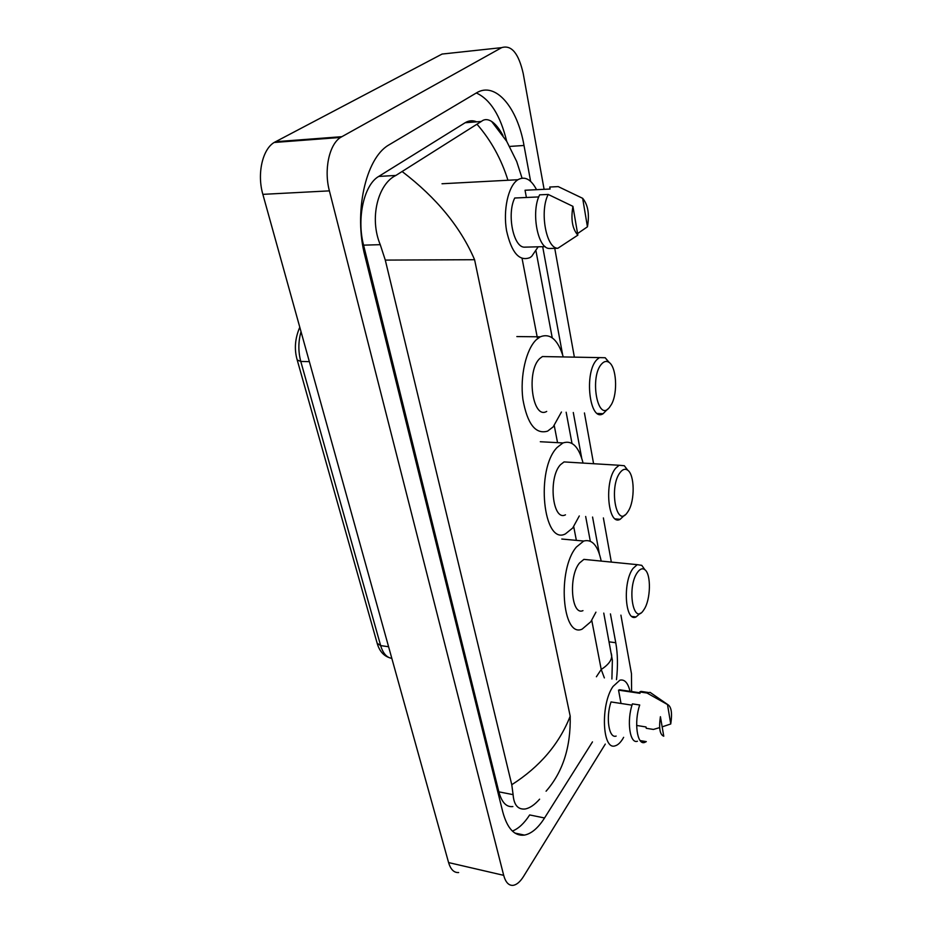 <?xml version="1.0" encoding="UTF-8"?>
<svg xmlns="http://www.w3.org/2000/svg" width="932" height="932" viewBox="0 0 932 932"><rect width="100%" height="100%" fill="white"/><g stroke="black" fill="none" stroke-linecap="round" stroke-linejoin="round"><path stroke-width="1.4" d="M605.287 744.086L523.551 876.429C520.196 881.777 516.747 884.748 513.194 885.342C508.802 885.75 505.633 882.418 503.688 875.334L329.392 190.862C323.777 169.95 329.136 144.577 340.518 137.447L501.672 47.637C511.47 44.666 518.658 53.334 523.236 73.628L544.102 189.324M458.649 872.538C454.035 872.865 450.68 869.544 448.583 862.578L262.859 194.357C256.917 174.086 262.358 149.458 274.148 142.48L442.071 54.056L501.672 47.637M620.91 615.143L631.465 673.673L631.605 691.567M554.75 248.343L574.368 357.142M584.434 412.958L593.591 463.717M603.377 517.924L611.334 562.089M530.634 181.391L524.005 145.474C517.493 107.553 495.44 81.026 476.392 92.932L388.434 145.206C365.461 158.65 353.577 213.102 364.983 256.195L502.791 812.005C507.334 828.63 514.557 836.33 524.448 835.095C531.461 833.721 538.16 828.012 544.544 817.981L592.472 741.895M616.483 679.661C617.986 666.17 617.753 653.856 615.761 642.719L610.437 613.897M599.334 553.725L592.566 517.05M581.673 457.973L573.285 412.503M562.613 354.696L542.68 246.689M506.693 141.303C500.449 115.556 490.325 99.444 476.334 92.967M512.367 831.064C518.448 828.734 524.215 823.364 529.667 814.941L544.544 817.981M476.66 121.812C472.745 120.17 468.924 120.461 465.208 122.698L378.718 176.428C364.051 184.699 356.49 218.263 363.573 245.151L498.853 791.839C501.742 802.452 506.425 807.357 512.88 806.553M539.616 799.167C534.537 804.922 529.667 808.207 525.007 809.011C517.854 809.663 513.882 804.887 513.101 794.647L511.773 784.721L385.289 260.098L380.256 244.673C369.049 217.983 378.124 183.825 395.89 175.437L481.343 121.44C484.337 119.016 487.762 119.016 491.63 121.44C495.568 124.061 499.354 128.779 503 135.594M402.414 171.744C436.572 197.875 460.629 227.198 474.586 259.713L385.289 260.098M511.773 784.721C539.791 766.815 559.27 743.969 570.198 716.184C570.85 747.115 562.812 772.115 546.082 791.198M604.367 677.913L601.222 669.479C608.619 664.644 612.091 659.879 611.637 655.184L611.357 653.682M507.94 180.249C501.3 159.034 491.048 140.441 477.196 124.469M623.636 737.328L622.867 738.68C620.421 742.676 617.881 745.052 615.26 745.786C602.235 750.971 600.301 704.51 613 686.476L619.931 680.162C624.603 679.137 627.982 682.853 630.032 691.334M632.024 705.163L611.019 701.936C605.614 717.524 608.899 738.808 616.145 736.082M663.759 736.222C659.844 734.649 658.726 728.137 660.415 716.696L663.759 736.222M640.168 740.602L646.295 741.616L644.653 742.431C637.08 745.495 633.853 721.822 639.725 705L632.42 703.881C626.502 720.657 629.787 744.26 637.43 741.22M659.646 727.612L653.402 729.441L646.249 728.288L646.004 726.96L636.638 725.446M621.027 703.474L618.533 690.134L622.588 690.228M618.533 690.134L640.016 693.326L639.771 691.952L640.983 691.393L644.257 691.882M667.498 704.557L667.755 704.592C671.389 706.701 672.391 713.155 670.749 723.978L667.498 704.557L647.006 693.024L650.058 692.348L652.819 694.247M670.749 723.978L662.151 726.855M639.771 691.952L647.006 693.024M637.5 572.33C640.039 568.835 642.474 567.949 644.827 569.685C651.363 574.065 650.746 600.068 643.919 609.679L643.884 609.726C633.445 626.956 626.409 587.288 637.5 572.33M640.342 613.174L636.055 616.949C625.104 622.623 622.436 582.116 633.038 568.427L637.22 564.652L641.775 565.351L644.676 569.464M588.325 559.817L583.898 559.375L579.471 563.045C568.275 576.36 571.351 616.064 582.978 610.623M595.932 612.161L590.806 621.749L582.139 629.123C562.194 638.513 556.94 569.627 576.384 547.049L583.712 541.038C592.1 538.847 597.925 545.535 601.21 561.087M620.409 472.175C622.832 469.227 625.221 468.54 627.562 470.101C634.669 474.341 635.088 500.542 628.296 511.097L627.306 512.588C616.192 528.957 608.573 486.026 620.409 472.175M624.58 515.151L620.164 519.299C607.955 526.429 603.889 481.425 615.772 468.12L619.128 465.266L624.3 465.72L627.772 470.252M569.289 462.237L564.046 461.923L560.482 464.695C547.934 477.65 552.525 521.71 565.468 514.825M579.296 515.955L572.714 528.013L565.409 533.896C543.24 545.768 535.341 469.332 557.15 447.43L562.94 442.945C572.143 439.962 578.854 446.673 583.082 463.076M601.886 363.701C604.157 361.336 606.441 360.824 608.712 362.175C616.448 366.229 618.091 392.885 611.427 404.453L609.365 407.517C597.494 422.825 589.234 376.202 601.886 363.701M607.629 409.101L603.109 413.715C589.56 422.604 583.665 372.159 597.062 359.496L599.404 357.608L605.194 357.748L609.295 362.583M548.552 356.665L542.436 356.548L539.954 358.377C525.823 370.726 532.37 420.052 546.7 411.42M561.437 412.014L553.189 426.868L547.597 431.143C535.574 434.615 527.337 424.013 522.899 399.362C519.87 376.377 526.067 349.279 536.354 339.679L540.245 336.813C550.253 332.922 557.93 339.621 563.278 356.933M538.172 246.805L531.683 256.358L529.9 257.64C519.299 261.682 511.517 252.689 506.554 230.682C503.012 210.259 508.103 186.656 517.283 180.156L517.912 179.725C524.856 175.927 531.065 179.247 536.541 189.685M538.754 196.92L514.732 198.015C506.74 213.871 513.241 246.805 524.122 247.166L545.185 246.619M577.852 235.144C572.353 228.911 570.71 219.311 572.924 206.345L577.852 235.144L557.849 248.273C546.269 248.693 539.36 211.517 548.191 194.439L539.651 194.835C530.751 211.855 537.752 248.902 549.426 248.483L557.849 248.273M572.924 206.345L548.191 194.439M526.394 197.491L525.042 190.245L550.101 189.033L549.74 187.029L558.221 186.61L582.663 198.318C588.01 204.737 589.607 214.232 587.44 226.814L582.663 198.318M587.44 226.814L577.584 233.559M596.387 676.76L601.222 669.479L591.762 620.339M522.083 258.514L537.508 338.654M554.26 425.621L557.546 442.653M573.728 526.673L576.36 540.362M474.586 259.713L570.198 716.184M341.753 136.689L275.441 141.722M329.392 190.862L262.859 194.357M503.688 875.334L448.583 862.578M509.664 146.429L524.005 145.474M609.144 641.857L615.761 642.719M498.853 791.839L513.101 794.647M363.573 245.151L380.256 244.673M378.718 176.428L395.89 175.437M465.15 122.733L481.308 121.475L465.208 122.698M299.789 327.248C294.966 338.409 294.104 349.314 297.215 359.985L300.78 361.441L380.652 645.596L377.157 643.243L297.25 360.125M301.024 331.699C298.228 341.543 298.147 351.457 300.78 361.441L309.354 361.639M388.597 646.75L380.652 645.596C382.994 653.355 386.722 657.608 391.824 658.353M467.608 122.511L467.177 121.684M340.518 137.447L274.148 142.48M514.872 833.057L524.448 835.095M611.905 678.997L612.371 660.217L603.761 613.093M590.294 541.154L585.669 516.479M571.992 443.387L566.155 412.212M552.233 337.815L536.005 251.092M522.048 178.152L516.712 161.516L506.705 141.315L491.63 121.44M388.865 657.503C383.25 655.417 379.359 650.734 377.204 643.429M644.653 742.431L641.507 741.895M639.923 692.802L619.442 689.762M667.755 704.592L650.058 692.348M648.218 692.464L640.983 691.393M644.827 569.685L641.775 565.351M637.22 564.652L583.898 559.375M583.712 541.038L561.786 539.034M636.055 616.949L632.024 616.46M627.562 470.101L624.3 465.72M619.128 465.266L564.046 461.923M562.94 442.945L540.304 441.733M620.164 519.299L615.376 518.914M608.712 362.175L605.194 357.748M599.404 357.608L542.436 356.548M540.245 336.813L516.841 336.568M603.109 413.715L597.505 413.482M517.912 179.725L442.013 183.755"/></g></svg>

